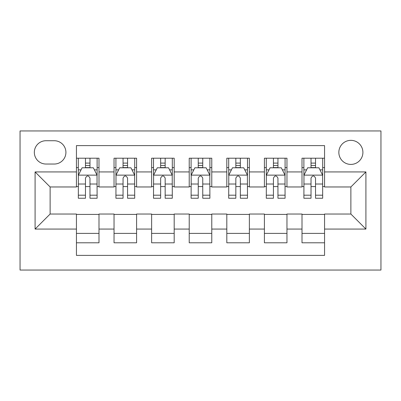 <?xml version="1.0" encoding="UTF-8"?>
<svg xmlns="http://www.w3.org/2000/svg" width="401" height="401" viewBox="0 0 401 401"><rect width="100%" height="100%" fill="white"/><g stroke="black" fill="none" stroke-linecap="round" stroke-linejoin="round"><path stroke-width="0.6" d="M350.875 140.35A12.03 12.03 0 0 0 338.845 152.38A12.03 12.03 0 0 0 350.875 164.41A12.03 12.03 0 0 0 362.905 152.38A12.03 12.03 0 0 0 350.875 140.35M20.05 270.048L380.95 270.048L380.95 130.952L20.05 130.952L20.05 270.048M324.559 158.21L302.003 158.21L302.003 171.929L286.966 171.929L286.966 186.966L302.003 186.966L302.003 171.929M286.966 158.21L264.409 158.21L264.409 171.929L249.372 171.929L249.372 186.966L264.409 186.966L264.409 171.929M249.372 158.21L226.816 158.21L226.816 171.929L211.778 171.929L211.778 186.966L226.816 186.966L226.816 171.929M211.778 158.21L189.222 158.21L189.222 171.929L174.184 171.929L174.184 186.966L189.222 186.966L189.222 171.929M174.184 158.21L151.628 158.21L151.628 171.929L136.591 171.929L136.591 186.966L151.628 186.966L151.628 171.929M136.591 158.21L114.034 158.21L114.034 186.966L98.997 186.966L98.997 158.205M76.441 242.795L98.997 242.795L98.997 214.034L114.034 214.034L114.034 242.795L136.591 242.795L136.591 214.034L151.628 214.034L151.628 229.071L136.591 229.071M151.628 229.071L151.628 242.795L174.184 242.795L174.184 214.034L189.222 214.034L189.222 229.071L174.184 229.071M189.222 229.071L189.222 242.795L211.778 242.795L211.778 214.034L226.816 214.034L226.816 229.071L211.778 229.071M226.816 229.071L226.816 242.795L249.372 242.795L249.372 214.034L264.409 214.034L264.409 229.071L249.372 229.071M264.409 229.071L264.409 242.795L286.966 242.795L286.966 214.034L302.003 214.034L302.003 229.071L286.966 229.071M45.99 164.034L54.26 164.034A11.654 11.654 0 0 0 65.914 152.38A11.654 11.654 0 0 0 54.26 140.726L45.99 140.726A11.654 11.654 0 0 0 34.336 152.38A11.654 11.654 0 0 0 45.99 164.034M324.559 171.929L324.559 145.613L76.441 145.613L76.441 186.966L50.125 186.966L50.125 214.034L76.441 214.034L76.441 255.387L324.559 255.387L324.559 214.034L350.875 214.034L350.875 186.966L324.559 186.966L324.559 171.929L365.912 171.929L365.912 229.071L324.559 229.071M76.441 229.071L35.087 229.071L35.087 171.929L76.441 171.929M302.003 229.071L302.003 242.795L324.559 242.795M136.591 158.205L136.591 171.929M174.184 158.205L174.184 171.929M211.778 158.205L211.778 171.929M249.372 158.205L249.372 171.929M286.966 158.205L286.966 171.929M98.997 158.21L76.441 158.21M76.441 167.608L78.32 167.608M85.463 167.608L89.974 167.608M97.117 167.608L98.997 167.608M76.441 186.59L78.32 186.59M85.463 186.59L89.974 186.59M97.117 186.59L98.997 186.59M76.441 214.41L98.997 214.41M76.441 233.392L98.997 233.392M114.034 186.59L115.914 186.59M123.057 186.59L127.568 186.59M134.711 186.59L136.591 186.59M114.034 167.608L115.914 167.608M123.057 167.608L127.568 167.608M134.711 167.608L136.591 167.608M114.034 214.41L136.591 214.41M114.034 233.392L136.591 233.392M151.628 214.41L174.184 214.41M151.628 233.392L174.184 233.392M151.628 167.608L153.508 167.608M160.651 167.608L165.162 167.608M172.305 167.608L174.184 167.608M151.628 186.59L153.508 186.59M160.651 186.59L165.162 186.59M172.305 186.59L174.184 186.59M189.222 214.41L211.778 214.41M189.222 233.392L211.778 233.392M189.222 167.608L191.102 167.608M198.244 167.608L202.756 167.608M209.898 167.608L211.778 167.608M189.222 186.59L191.102 186.59M198.244 186.59L202.756 186.59M209.898 186.59L211.778 186.59M226.816 214.41L249.372 214.41M226.816 233.392L249.372 233.392M226.816 167.608L228.695 167.608M235.838 167.608L240.349 167.608M247.492 167.608L249.372 167.608M226.816 186.59L228.695 186.59M235.838 186.59L240.349 186.59M247.492 186.59L249.372 186.59M264.409 214.41L286.966 214.41M264.409 233.392L286.966 233.392M264.409 167.608L266.289 167.608M273.432 167.608L277.943 167.608M285.086 167.608L286.966 167.608M264.409 186.59L266.289 186.59M273.432 186.59L277.943 186.59M285.086 186.59L286.966 186.59M302.003 214.41L324.559 214.41M302.003 233.392L324.559 233.392M302.003 167.608L303.883 167.608M311.026 167.608L315.537 167.608M322.68 167.608L324.559 167.608M302.003 186.59L303.883 186.59M311.026 186.59L315.537 186.59M322.68 186.59L324.559 186.59M50.125 186.966L35.087 171.929M50.125 214.034L35.087 229.071M365.912 171.929L350.875 186.966M365.912 229.071L350.875 214.034M89.974 163.092L85.463 163.097M97.117 195.182L89.974 195.182L89.974 198.244L97.117 198.244L97.022 175.127L78.416 175.127L78.32 198.244L85.463 198.244L85.463 195.182L78.32 195.182M78.32 175.312L78.32 158.205M97.117 175.312L97.117 158.21M97.022 175.122L93.358 167.793L82.08 167.793L78.416 175.122M85.463 167.793L85.463 158.21M89.974 158.205L89.974 167.793M89.974 195.182L89.974 178.129C88.471 175.237 86.967 175.237 85.463 178.129L85.463 195.182M127.568 163.097L123.057 163.097M134.711 195.182L127.568 195.182L127.568 198.244L134.711 198.244L134.616 175.127L116.009 175.127L115.914 198.244L123.057 198.244L123.057 195.182L115.914 195.182M115.914 175.312L115.914 158.205M134.711 175.312L134.711 158.21M134.616 175.122L130.952 167.793L119.673 167.793L116.009 175.122M123.057 167.793L123.057 158.21M127.568 158.205L127.568 167.793M127.568 195.182L127.568 178.129C126.064 175.237 124.561 175.237 123.057 178.129L123.057 195.182M165.162 163.097L160.651 163.097M172.305 195.182L165.162 195.182L165.162 198.244L172.305 198.244L172.209 175.127L153.603 175.127L153.508 198.244L160.651 198.244L160.651 195.182L153.508 195.182M153.508 175.312L153.508 158.205M172.305 175.312L172.305 158.21M172.209 175.122L168.545 167.793L157.267 167.793L153.603 175.122M160.651 167.793L160.651 158.21M165.162 158.205L165.162 167.793M165.162 195.182L165.162 178.129C163.658 175.237 162.154 175.237 160.651 178.129L160.651 195.182M202.756 163.097L198.244 163.097M209.898 195.182L202.756 195.182L202.756 198.244L209.898 198.244L209.803 175.127L191.197 175.127L191.102 198.244L198.244 198.244L198.244 195.182L191.102 195.182M191.102 175.312L191.102 158.205M209.898 175.312L209.898 158.21M209.803 175.122L206.139 167.793L194.861 167.793L191.197 175.122M198.244 167.793L198.244 158.21M202.756 158.205L202.756 167.793M202.756 195.182L202.756 178.129C201.252 175.237 199.748 175.237 198.244 178.129L198.244 195.182M240.349 163.097L235.838 163.097M247.492 195.182L240.349 195.182L240.349 198.244L247.492 198.244L247.397 175.127L228.791 175.127L228.695 198.244L235.838 198.244L235.838 195.182L228.695 195.182M228.695 175.312L228.695 158.205M247.492 175.312L247.492 158.21M247.397 175.122L243.733 167.793L232.455 167.793L228.791 175.122M235.838 167.793L235.838 158.21M240.349 158.205L240.349 167.793M240.349 195.182L240.349 178.129C238.846 175.237 237.342 175.237 235.838 178.129L235.838 195.182M277.943 163.097L273.432 163.097M285.086 195.182L277.943 195.182L277.943 198.244L285.086 198.244L284.991 175.127L266.384 175.127L266.289 198.244L273.432 198.244L273.432 195.182L266.289 195.182M266.289 175.312L266.289 158.205M285.086 175.312L285.086 158.21M284.991 175.122L281.327 167.793L270.048 167.793L266.384 175.122M273.432 167.793L273.432 158.21M277.943 158.205L277.943 167.793M277.943 195.182L277.943 178.129C276.439 175.237 274.936 175.237 273.432 178.129L273.432 195.182M315.537 163.097L311.026 163.097M322.68 195.182L315.537 195.182L315.537 198.244L322.68 198.244L322.584 175.127L303.978 175.127L303.883 198.244L311.026 198.244L311.026 195.182L303.883 195.182M303.883 175.312L303.883 158.205M322.68 175.312L322.68 158.21M322.584 175.122L318.92 167.793L307.642 167.793L303.978 175.122M311.026 167.793L311.026 158.21M315.537 158.205L315.537 167.793M315.537 195.182L315.537 178.129C314.033 175.237 312.529 175.237 311.026 178.129L311.026 195.182M114.034 229.071L98.997 229.071M114.034 171.929L98.997 171.929M78.32 169.864L81.047 169.864M94.39 169.864L97.117 169.864M85.463 184.024L78.32 184.024M97.117 184.024L89.974 184.024M89.974 165.488L85.463 165.488M115.914 169.864L118.641 169.864M131.984 169.864L134.711 169.864M123.057 184.024L115.914 184.024M134.711 184.024L127.568 184.024M127.568 165.488L123.057 165.488M153.508 169.864L156.235 169.864M169.578 169.864L172.305 169.864M160.651 184.024L153.508 184.024M172.305 184.024L165.162 184.024M165.162 165.488L160.651 165.488M191.102 169.864L193.828 169.864M207.172 169.864L209.898 169.864M198.244 184.024L191.102 184.024M209.898 184.024L202.756 184.024M202.756 165.488L198.244 165.488M228.695 169.864L231.422 169.864M244.765 169.864L247.492 169.864M235.838 184.024L228.695 184.024M247.492 184.024L240.349 184.024M240.349 165.488L235.838 165.488M266.289 169.864L269.016 169.864M282.359 169.864L285.086 169.864M273.432 184.024L266.289 184.024M285.086 184.024L277.943 184.024M277.943 165.488L273.432 165.488M303.883 169.864L306.61 169.864M319.953 169.864L322.68 169.864M311.026 184.024L303.883 184.024M322.68 184.024L315.537 184.024M315.537 165.488L311.026 165.488"/></g></svg>
